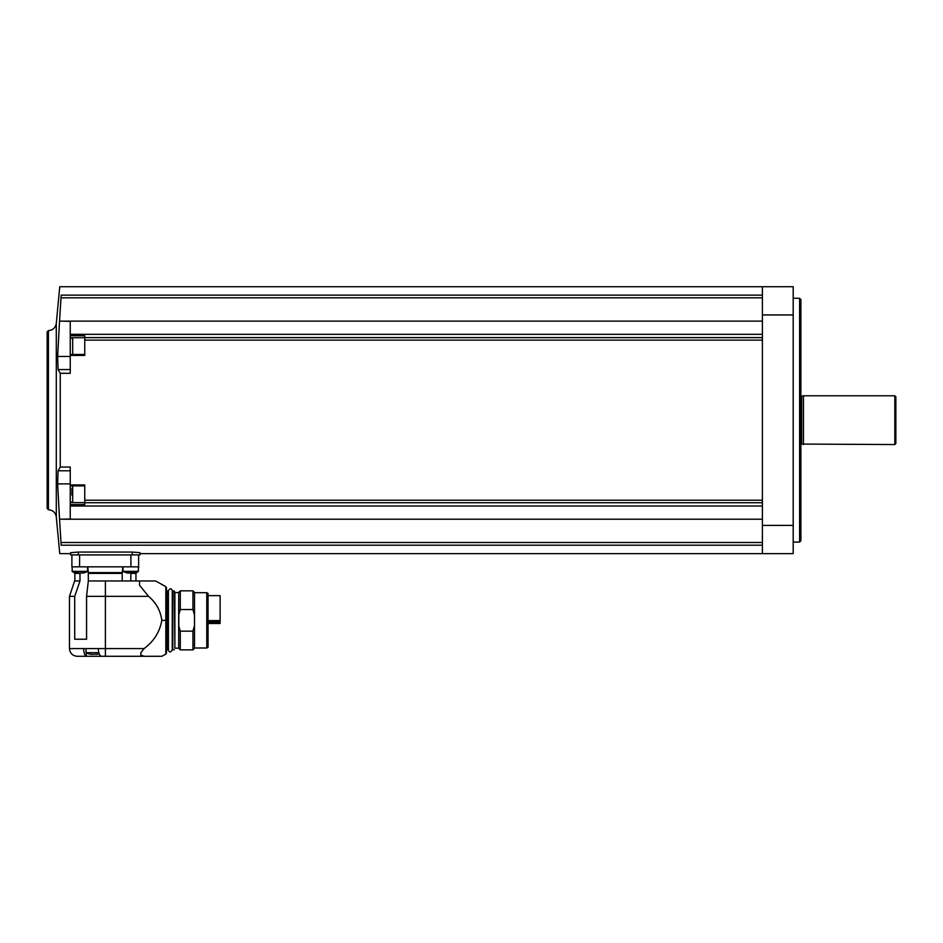 <?xml version="1.0" encoding="UTF-8"?>
<svg xmlns="http://www.w3.org/2000/svg" width="943" height="943" viewBox="0 0 943 943"><rect width="100%" height="100%" fill="white"/><g stroke="black" fill="none" stroke-linecap="round" stroke-linejoin="round"><path stroke-width="1.41" d="M206.776 592.699L206.776 648.006L208.061 647.263L208.061 593.442L206.776 592.699L194.506 592.699M194.506 625.504L192.938 631.162L192.938 649.868L194.506 648.289L194.506 592.416L192.938 590.837L180.278 590.837L180.278 609.532L192.938 609.532L192.938 590.837M192.938 609.532L194.506 615.201M192.938 649.868L180.278 649.868L180.278 631.162L178.805 626.034L178.805 614.671L180.278 609.532M192.938 631.162L180.278 631.162M180.278 649.868L178.698 648.289L178.698 592.416L180.278 590.837M178.698 648.171L174.879 648.171L174.879 592.522L174.314 590.966L172.769 590.966L172.263 648.513M174.879 648.171L174.314 590.966M167.901 590.966L168.278 649.35L168.278 591.355L166.487 590.577L166.487 620.353L166.487 587.748L166.487 652.957L165.827 654.077L165.827 586.617L166.487 587.748M122.213 580.959L122.213 573.379L88.336 573.379L88.3 572.613L88.336 580.959L155.524 580.959L139.54 580.959L155.524 580.959L139.54 580.959L139.54 585.308L148.593 596.353C156.137 602.73 160.546 610.722 161.819 620.353C159.768 631.975 153.85 641.393 144.067 648.584L140.825 652.756L140.825 655.043L144.067 656.281L161.819 656.281L101.809 656.281M148.593 596.353L105.404 596.353L105.404 656.281L77.173 656.281C72.505 655.821 69.935 653.251 69.476 648.584L83.609 648.584C83.75 652.756 84.67 655.291 86.367 656.187L86.367 652.862M83.609 648.584L98.331 648.584C98.473 652.756 99.404 655.291 101.09 656.187L101.514 656.281M130.818 580.959L130.818 573.379L131.937 572.613M136.546 572.613L138.362 571.352L138.362 566.837M71.892 554.908L71.892 566.837L138.774 566.837L138.362 569.348M87.817 566.837L88.3 572.613L122.272 572.613L122.213 573.379M122.272 572.613L122.79 566.837M69.476 648.584L69.476 596.353L74.721 596.353L74.721 639.213L86.567 639.213L86.567 596.353L105.404 596.353L105.404 580.959M74.721 596.353L79.99 580.959L79.99 573.379L78.564 572.613M69.476 596.353L74.615 580.959L79.683 580.959M88.336 580.959L86.567 596.353M139.953 554.908L70.654 554.908L70.654 552.681L78.352 552.068L132.256 552.068L139.953 552.681L139.953 554.908L139.953 553.624L793.193 553.624L793.193 286.719L762.404 286.719L762.404 553.624M762.404 545.207L61.177 545.207C59.303 556.441 59.303 556.441 61.177 545.207L59.539 519.216L762.404 519.216M70.242 356.454L57.641 356.454L58.077 369.55L60.258 373.298L60.258 467.044L60.258 373.298L70.242 373.298L70.242 334.329L762.404 334.329M762.404 321.127L59.539 321.127L61.177 295.135C59.303 283.902 59.303 283.902 61.177 295.135L762.404 295.135M70.242 334.329L70.242 321.351L59.539 321.127M70.242 355.417L84.752 355.417L84.752 335.767L70.242 335.767M70.242 470.793L58.077 470.793L60.258 467.044L70.242 467.044L70.242 506.014L762.404 506.014M70.242 504.576L84.752 504.576L84.752 484.926L70.242 484.926M58.077 470.793L57.641 483.9L59.539 519.216L70.242 518.992L70.242 506.014M57.641 356.454L59.527 321.351M48.423 509.739C52.891 510.139 55.507 512.532 56.297 516.941L56.297 323.402C55.507 327.81 52.891 330.215 48.423 330.604L48.423 509.739L47.15 508.454L47.15 331.889L47.15 420.177M799.617 298.271L800.89 299.556L800.89 540.787L799.617 542.072L799.617 298.271L793.193 298.271M803.46 444.554L803.46 395.789L801.68 396.272L801.68 444.07L894.824 444.554L894.824 395.789L803.46 395.789M894.824 444.554L895.85 443.528L895.85 396.814L894.824 395.789M70.242 485.869L84.752 485.869L84.752 491.716M84.752 348.639L84.752 354.474L70.242 354.474M71.916 488.297L71.916 495.122M71.916 488.25L71.916 495.169M70.654 554.908L70.654 553.624L59.763 553.624L56.297 516.941M138.621 566.837L138.621 554.908M127.446 573.002L123.05 571.541L122.955 566.837M126.81 573.002L128.378 573.002M132.939 573.002L129.38 573.002M131.937 573.002L133.871 573.002M129.38 572.448L131.937 572.448M77.562 573.002L72.234 571.541L72.151 566.837L72.151 571.352L87.546 571.352L87.546 566.837M75.994 573.002L78.564 572.448M82.124 573.002L81.133 572.448M81.133 573.002L83.055 573.002M74.627 572.825L72.151 571.352M89.491 654.088L86.025 652.686L86.025 648.584M86.025 652.686L98.838 652.686M90.151 654.23L93.77 654.359M96.233 654.23L94.807 654.23M96.386 654.359L97.318 654.23L96.386 654.359M208.061 595.646L220.12 595.646L220.12 623.476L208.061 623.476M174.314 649.739L172.769 649.739L172.769 590.966M167.901 649.739L166.876 649.739L166.876 590.966M161.819 620.353L165.827 620.353M144.067 648.584L98.331 648.584M130.818 573.379L135.945 573.379L136.711 572.613M74.862 580.959L74.862 573.379L79.99 573.379M762.404 314.95L793.193 314.95M762.404 525.392L793.193 525.392M61.095 297.835L762.404 297.835M84.752 337.606L762.404 337.606M84.752 340.117L762.404 340.117M84.752 500.226L762.404 500.226M84.752 502.737L762.404 502.737M61.095 542.52L762.404 542.52M800.89 444.035L800.89 396.308M70.242 369.55L58.077 369.55M70.242 483.9L57.641 483.9M72.363 502.548L70.242 502.548M72.363 337.794L70.242 337.794M72.682 485.869L72.682 502.619L84.752 502.619M84.752 337.724L72.682 337.724L72.682 354.474M132.256 554.908L132.256 552.068M78.352 554.908L78.352 552.068M130.912 566.837L130.912 554.908M79.589 566.837L79.589 554.908M122.955 571.352L138.362 571.352L134.507 573.002M123.05 571.541L138.279 571.541M72.234 571.541L87.546 571.352M220.12 623.217L208.061 623.217M220.12 621.826L208.061 621.826M220.12 620.6L208.061 620.6M206.776 648.006L194.506 648.006M178.698 592.522L174.879 592.522M172.263 590.648L172.263 590.648C171.331 588.114 170.046 588.114 168.408 590.648L168.408 650.057C169.245 652.58 170.53 652.58 172.263 650.057L172.263 590.648M168.278 592.18L168.408 590.648M165.827 654.077L161.819 656.281M135.945 580.959L135.945 573.379M74.862 573.379L74.096 572.613M72.151 567.945L72.045 566.837M56.297 323.402L59.763 286.719L762.404 286.719M48.423 330.604L47.15 331.889M799.617 542.072L793.193 542.072M72.682 502.619L71.916 501.853M72.682 337.724L71.916 338.502M87.463 571.541L83.691 573.002M99.168 653.711L97.966 654.088M165.827 586.617L155.524 580.959"/></g></svg>
